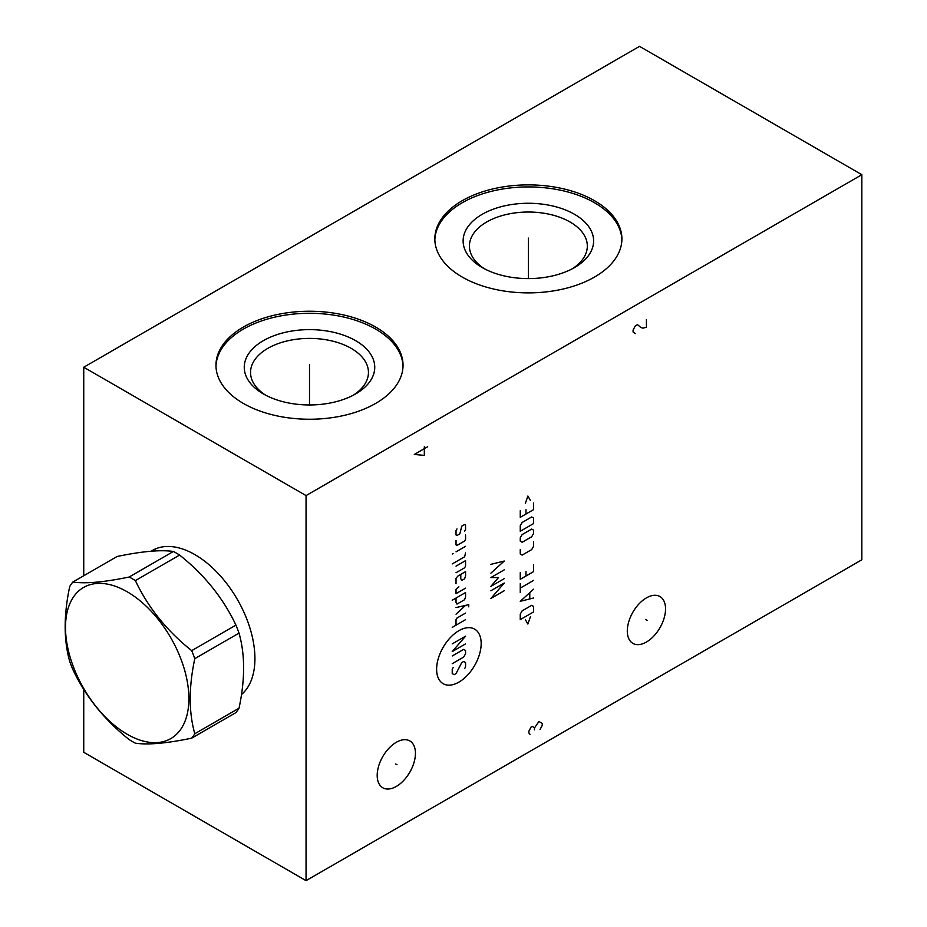 <?xml version="1.0" encoding="UTF-8"?>
<svg xmlns="http://www.w3.org/2000/svg" width="927" height="927" viewBox="0 0 927 927"><rect width="100%" height="100%" fill="white"/><g stroke="black" fill="none" stroke-linecap="round" stroke-linejoin="round"><path stroke-width="1.39" d="M83.743 689.329L83.743 752.295L306.049 880.65L861.843 559.769L861.843 174.705L639.526 46.35L83.743 367.231L306.049 495.586L861.843 174.705M306.049 880.65L306.049 495.586M415.435 753.327A27.034 15.608 -60 0 1 403.627 780.534A27.034 15.608 -60 0 1 382.793 787.776A27.034 15.608 -60 0 1 377.196 775.401A27.034 15.608 -60 0 1 388.992 748.193A27.034 15.608 -60 0 1 409.838 740.94A27.034 15.608 -60 0 1 415.435 753.327M665.54 608.923A27.034 15.608 -60 0 1 653.732 636.142A27.034 15.608 -60 0 1 632.898 643.384A27.034 15.608 -60 0 1 627.301 630.997A27.034 15.608 -60 0 1 639.109 603.79A27.034 15.608 -60 0 1 659.943 596.548A27.034 15.608 -60 0 1 665.54 608.923M83.743 575.748L83.743 367.231M151.159 551.217A84.89 49.015 60 0 1 152.457 550.429A84.89 49.015 60 0 1 217.868 573.164A84.89 49.015 60 0 1 254.925 658.599A84.89 49.015 60 0 1 241.472 694.555M375.644 327.057A93.534 53.998 180 0 1 403.036 365.238A93.534 53.998 180 0 1 345.296 415.134A93.534 53.998 180 0 1 243.361 403.43A93.534 53.998 180 0 1 215.968 365.238A93.534 53.998 180 0 1 273.708 315.354A93.534 53.998 180 0 1 375.644 327.057M594.508 200.695A93.534 53.998 180 0 1 621.901 238.876A93.534 53.998 180 0 1 564.161 288.772A93.534 53.998 180 0 1 462.225 277.069A93.534 53.998 180 0 1 434.833 238.876A93.534 53.998 180 0 1 492.573 188.992A93.534 53.998 180 0 1 594.508 200.695M215.979 366.269A93.534 53.998 0 0 1 274.531 317.208A93.534 53.998 0 0 1 375.644 329.108A93.534 53.998 180 0 1 403.013 366.269M355.632 340.661A65.238 37.659 180 0 1 355.632 393.929A65.238 37.659 180 0 1 263.372 393.929L263.372 393.929A65.238 37.659 0 0 1 263.372 340.661A65.238 37.659 0 0 1 355.632 340.661M265.701 395.215A58.946 34.032 0 0 1 250.545 372.434A58.946 34.032 0 0 1 286.941 340.985A58.946 34.032 0 0 1 351.182 348.367A58.946 34.032 180 0 1 368.448 372.434A58.946 34.032 180 0 1 353.291 395.215M484.578 268.853A58.946 34.032 0 0 1 469.421 246.072A58.946 34.032 0 0 1 505.806 214.624A58.946 34.032 0 0 1 570.059 222.005A58.946 34.032 180 0 1 587.324 246.072A58.946 34.032 180 0 1 572.168 268.853M574.497 214.299A65.238 37.659 0 0 0 482.237 214.299A65.238 37.659 0 0 0 482.237 267.567L482.237 267.567A65.238 37.659 180 0 0 574.497 267.567A65.238 37.659 180 0 0 574.497 214.299M621.89 239.908A93.534 53.998 180 0 0 594.508 202.746A93.534 53.998 0 0 0 493.396 190.846A93.534 53.998 0 0 0 434.856 239.908M191.692 738.159L235.933 712.62A99.664 57.544 -120 0 0 239.027 708.205C245.134 679.653 245.134 654.624 239.027 633.106A99.664 57.544 -120 0 0 235.933 625.111C223.256 598.239 204.485 574.879 179.606 555.053A99.664 57.544 -120 0 0 176.512 553.176A99.664 57.544 60 0 0 173.407 551.472C160.73 549.63 141.958 551.298 117.08 556.501L72.851 582.04A99.664 57.544 -120 0 0 69.745 586.455C63.65 615.007 63.65 640.036 69.745 661.542A99.664 57.544 -120 0 0 72.851 669.537C85.527 696.42 104.299 719.769 129.166 739.607A99.664 57.544 -120 0 0 132.271 741.473A99.664 57.544 -120 0 0 135.377 743.187C148.053 745.03 166.825 743.35 191.692 738.159A99.664 57.544 -120 0 0 194.797 733.744C188.702 712.237 188.702 687.197 194.797 658.645A99.664 57.544 -120 0 0 191.692 650.65C166.825 630.823 148.053 607.463 135.377 580.592A99.664 57.544 -120 0 0 132.271 578.726A99.664 57.544 -120 0 0 129.166 577.011C104.299 582.202 85.527 583.883 72.851 582.04M173.407 551.472L129.166 577.011M179.606 555.053L135.377 580.592M127.196 734.265A87.242 50.371 -120 0 0 188.888 698.645A87.242 50.371 -120 0 0 127.196 591.785A87.242 50.371 -120 0 0 65.504 627.405A87.242 50.371 -120 0 0 127.196 734.265M239.027 708.205L194.797 733.744M239.027 633.106L194.797 658.645M235.933 625.111L191.692 650.65M309.502 366.038L309.502 364.45L309.502 366.038M309.502 367.301L309.502 404.96M528.367 239.676L528.367 238.088L528.367 239.676M528.367 240.939L528.367 278.598M395.632 763.964L396.999 764.752M645.737 619.572L647.104 620.36M458.9 630.684A31.506 18.192 120 0 0 436.617 669.259A31.506 18.192 120 0 0 458.9 682.121A31.506 18.192 120 0 0 481.171 643.547A31.506 18.192 120 0 0 458.9 630.684M453.176 667.533L452.225 669.19L452.225 673.593L454.137 674.682L456.038 673.593L461.75 662.585L463.662 661.484L465.563 662.585L465.563 666.988L464.612 668.634M452.225 655.98L463.662 649.387L465.563 650.487L465.563 653.79L463.662 657.081L452.225 663.686M465.563 643.883L452.225 651.588L465.563 636.177L452.225 643.883M465.563 619.676L452.225 627.382M465.563 613.083L456.988 618.031L456.038 619.676L456.038 625.18M468.738 606.837L468.738 604.647L456.038 607.579M456.038 614.172L465.563 605.377M456.038 598.042L456.038 602.446L456.988 604.091L464.612 599.688L465.563 596.942L465.563 592.538L452.225 600.244M458.9 586.861L456.038 589.236L456.038 593.639L465.563 588.135M460.8 574.392L460.8 578.784L461.75 580.441L464.612 578.784L465.563 576.038L465.563 571.635L457.938 576.038L456.038 578.239L456.038 583.743M456.038 572.735L464.612 567.788L465.563 566.13L465.563 560.638L456.038 566.13M452.225 563.94L464.612 556.779L465.563 552.932M465.563 546.327L456.038 551.832M453.176 553.489L452.225 554.033L453.176 553.489M456.038 540.464L456.038 544.867L456.988 545.412L464.612 541.02L465.563 539.363L465.563 534.96M464.612 531.113L465.563 529.468L465.563 525.064L464.612 524.508L461.75 526.165L459.85 533.859L456.988 535.516L456.038 534.96L456.038 530.568L456.988 528.911M490.904 590.742L504.253 583.048L490.904 598.448L504.253 590.742M504.253 569.838L490.904 577.544L498.529 577.544L490.904 586.339L504.253 578.645M490.904 573.141L504.253 561.044L490.904 564.334M525.342 619.642L527.88 624.045L530.418 616.71M533.593 611.936L533.593 606.443L531.692 605.343L522.156 610.835L520.256 614.137L520.256 619.642L533.593 611.936M533.593 589.201L520.256 601.31L533.593 598.008M529.78 598.738L529.78 592.874M533.593 580.406L520.256 588.1M520.256 592.504L520.256 583.697M520.256 572.701L520.256 579.305L533.593 571.6L533.593 564.995M525.968 571.6L525.968 576.003M520.256 549.595L520.256 553.998L522.156 555.099L531.692 549.595L533.593 546.293L533.593 541.901M531.692 536.756L533.593 533.465L533.593 530.163L531.692 529.062L522.156 534.566L520.256 537.857L520.256 541.159L522.156 542.26L531.692 536.756M533.593 523.558L533.593 518.054L531.692 516.953L522.156 522.457L520.256 525.76L520.256 531.264L533.593 523.558M520.256 510.719L520.256 517.324L533.593 509.618L533.593 503.025M525.968 509.618L525.968 514.021M530.418 500.453L527.88 496.049L525.342 503.384M427.66 446.744L414.323 454.45L424.323 455.412L424.323 446.744M646.42 319.491L646.42 327.185L643.083 328.146L640.858 327.509L637.533 324.624L635.308 325.898L633.083 330.07L633.083 332.005L635.308 333.604M540.047 729.514L542.26 725.343L542.26 723.419L538.935 721.496L534.485 727.915L532.26 726.304L531.148 726.942L528.923 731.113L528.923 733.048L530.035 734.323M534.485 729.839L534.485 727.915M156.257 548.587L151.785 551.171"/></g></svg>
